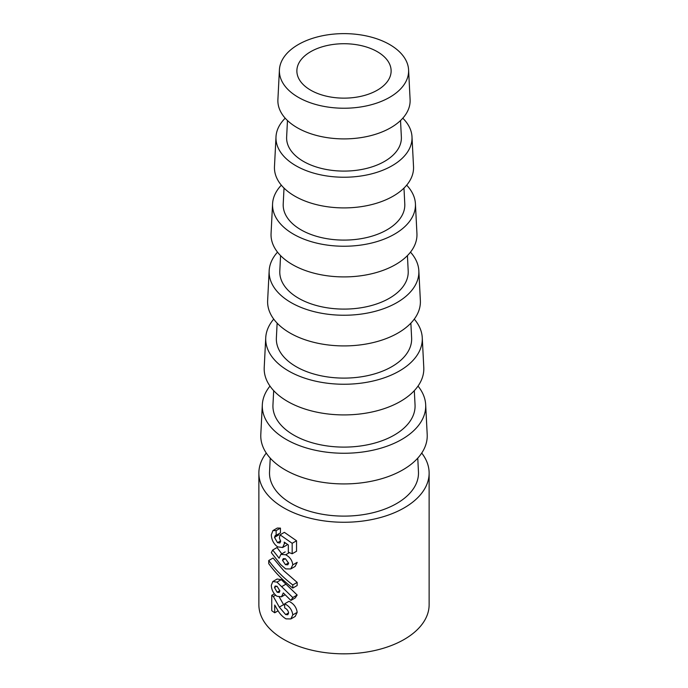 <?xml version="1.0" encoding="UTF-8"?>
<svg xmlns="http://www.w3.org/2000/svg" width="688" height="688" viewBox="0 0 688 688"><rect width="100%" height="100%" fill="white"/><g stroke="black" fill="none" stroke-linecap="round" stroke-linejoin="round"><path stroke-width="1.03" d="M417.762 458.139L418.459 471.839A74.493 43.009 180 0 1 373.515 512.594A74.493 43.009 180 0 1 291.325 503.521A74.493 43.009 180 0 1 269.541 471.839L270.238 458.139M418.012 386.088A81.717 47.18 180 0 1 425.674 404.69A81.717 47.18 180 0 1 376.379 449.393A81.717 47.18 180 0 1 286.217 439.434A81.717 47.18 180 0 1 262.326 404.69A81.717 47.18 180 0 1 269.988 386.088M425.674 404.69L427.196 434.455A83.231 48.057 180 0 1 376.981 479.992A83.231 48.057 180 0 1 285.142 469.852A83.231 48.057 180 0 1 260.804 434.455L262.326 404.69M414.314 390.646L415.045 404.871A71.07 41.031 180 0 1 372.165 443.751A71.07 41.031 180 0 1 293.742 435.091A71.07 41.031 180 0 1 272.955 404.871L273.686 390.646M414.271 319.112A78.294 45.202 180 0 1 422.26 337.713A78.294 45.202 180 0 1 375.02 380.55A78.294 45.202 180 0 1 288.642 371.013A78.294 45.202 180 0 1 265.74 337.713A78.294 45.202 180 0 1 273.729 319.112M422.26 337.713L423.782 367.487A79.817 46.079 180 0 1 375.622 411.149A79.817 46.079 180 0 1 287.567 401.422A79.817 46.079 180 0 1 264.218 367.487L265.74 337.713M410.865 323.136L411.622 337.903A67.648 39.061 180 0 1 370.806 374.908A67.648 39.061 180 0 1 296.167 366.67A67.648 39.061 180 0 1 276.378 337.903L277.135 323.136M410.487 252.143A74.872 43.224 180 0 1 418.837 270.745A74.872 43.224 180 0 1 373.67 311.707A74.872 43.224 180 0 1 291.058 302.582A74.872 43.224 180 0 1 269.163 270.745A74.872 43.224 180 0 1 277.513 252.143M418.837 270.745L420.359 300.51A76.394 44.101 180 0 1 374.272 342.306A76.394 44.101 180 0 1 289.983 333.001A76.394 44.101 180 0 1 267.641 300.51L269.163 270.745M407.425 255.618L408.199 270.926A64.233 37.083 180 0 1 369.447 306.065A64.233 37.083 180 0 1 298.583 298.239A64.233 37.083 180 0 1 279.801 270.926L280.575 255.618M406.668 185.175A71.449 41.254 180 0 1 415.423 203.777A71.449 41.254 180 0 1 372.311 242.864A71.449 41.254 180 0 1 293.475 234.161A71.449 41.254 180 0 1 272.577 203.777A71.449 41.254 180 0 1 281.332 185.175M415.423 203.777L416.937 233.542A72.971 42.131 180 0 1 372.913 273.463A72.971 42.131 180 0 1 292.4 264.57A72.971 42.131 180 0 1 271.063 233.542L272.577 203.777M403.976 188.091L404.785 203.958A60.811 35.105 180 0 1 368.097 237.222A60.811 35.105 180 0 1 301 229.818A60.811 35.105 180 0 1 283.215 203.958L284.024 188.091M402.798 118.198A68.035 39.276 180 0 1 412 136.8A68.035 39.276 180 0 1 370.961 174.021A68.035 39.276 180 0 1 295.892 165.731A68.035 39.276 180 0 1 276 136.8A68.035 39.276 180 0 1 285.202 118.198M412 136.8L413.522 166.565A69.548 40.153 180 0 1 371.563 204.62A69.548 40.153 180 0 1 294.817 196.149A69.548 40.153 180 0 1 274.478 166.565L276 136.8M400.528 120.538L401.362 136.981A57.388 33.136 180 0 1 366.738 168.379A57.388 33.136 180 0 1 303.417 161.388A57.388 33.136 180 0 1 286.638 136.981L287.472 120.538M389.683 44.557A64.612 37.307 180 0 1 408.586 69.832A64.612 37.307 180 0 1 369.602 105.178A64.612 37.307 180 0 1 298.317 97.309A64.612 37.307 180 0 1 279.414 69.832A64.612 37.307 180 0 1 320.161 36.258A64.612 37.307 180 0 1 389.683 44.557M408.586 69.832L410.1 99.597A66.134 38.184 180 0 1 370.204 135.777A66.134 38.184 180 0 1 297.242 127.719A66.134 38.184 180 0 1 277.9 99.597L279.414 69.832M310.675 90.171A47.128 27.21 180 0 1 296.872 70.933A47.128 27.21 180 0 1 325.966 45.795A47.128 27.21 180 0 1 377.325 51.695A47.128 27.21 180 0 1 391.128 70.933A47.128 27.21 180 0 1 362.034 96.071A47.128 27.21 180 0 1 310.675 90.171M421.727 453.057A85.131 49.149 180 0 1 429.131 473.112A85.131 49.149 180 0 1 376.577 518.52A85.131 49.149 180 0 1 283.8 507.864A85.131 49.149 180 0 1 258.869 473.112A85.131 49.149 180 0 1 266.273 453.057M292.168 553.771L296.545 551.251L296.545 540.777L284.368 532.349L280.068 534.834L292.168 543.305L292.168 553.771A91.212 52.666 180 0 1 288.332 552.154L288.332 544.956L284.196 542.11L284.402 543.632L282.63 547.502L277.651 546.874C273.721 543.984 271.605 539.977 271.304 534.851L272.955 530.551L276.146 530.603L276.146 535.316L275.269 535.505L274.486 537.38L277.531 542.669L279.896 543.004L280.661 541.353L279.38 537.904L280.068 534.834M290.749 568.959L295.109 566.439L297.164 562.354L292.778 564.882L290.749 568.959L285.666 568.899L280.661 564.581L271.304 552.653L272.697 550.03L279.122 558.217L280.876 554.382L285.692 554.769C289.897 557.031 292.254 560.402 292.778 564.882M292.778 588.059L297.164 585.522L297.164 582.401L283.8 570.765L273.119 558.002L268.733 560.531C275.252 569.535 283.267 577.671 292.778 584.938L292.778 588.059C283.267 580.792 275.252 572.657 268.733 563.653L268.733 560.531M290.886 600.435L295.247 597.915L297.164 595.017L281.28 579.631L277.135 579.038L272.809 581.541L276.972 582.117L292.778 597.545L290.886 600.435L283.31 592.936L281.487 596.806L276.946 596.247C273.446 593.581 271.562 589.934 271.304 585.316L272.809 581.541M290.861 618.942L295.221 616.422L297.164 612.372C296.519 607.418 293.793 603.72 288.986 601.295L284.669 603.789C289.407 606.18 292.108 609.886 292.778 614.909L290.861 618.942L285.95 618.847C282.269 616.603 279.268 613.283 276.954 608.897L274.718 605.044L274.718 612.776A91.212 52.666 180 0 1 271.743 610.66L271.743 595.335A91.212 52.666 0 0 0 273.342 596.505L279.294 607.117L285.675 614.59L287.799 614.719L288.625 612.939C288.177 610.626 286.862 608.949 284.669 607.917L284.669 603.789M429.131 473.112L429.131 604.683A85.131 49.149 180 0 1 376.577 650.091A85.131 49.149 180 0 1 283.8 639.444A85.131 49.149 180 0 1 258.869 604.683L258.869 473.112M274.349 593.839L271.743 595.335M275.596 595.206L273.342 596.505M283.8 604.984L279.354 597.193M278.133 610.806L274.718 612.776M286.027 584.121L281.727 586.606M297.164 595.017L292.778 597.545M297.164 582.401L292.778 584.938M281.831 553.831L277.023 547.536L272.697 550.03M296.545 540.777L292.168 543.305M276.146 535.316L280.455 532.83L280.455 528.117L277.281 528.049M297.164 612.372L292.778 614.909M288.625 612.896L285.675 614.59M281.28 579.631L276.972 582.117M289.407 552.627L285.692 554.769M280.618 540.888L277.531 542.669M278.795 534.886L274.486 537.38M280.455 528.117L276.146 530.603M285.468 543.013L284.402 543.632M288.625 563.231L285.486 558.794L283.275 558.622L282.501 560.299L285.468 564.685L287.808 564.796L288.625 563.231M288.59 562.879L285.468 564.685M285.262 558.699L282.501 560.299M277.144 592.239L279.173 592.514L279.887 590.872L277.144 586.348L275.157 586.038L274.486 587.526L277.144 592.239L279.878 590.665M276.825 586.176L274.486 587.526M283.594 604.64L279.294 607.117M285.038 594.75L281.487 596.806M285.176 551.896L280.876 554.382M277.29 528.049L272.955 530.551M286.93 545.016L282.63 547.502"/></g></svg>
